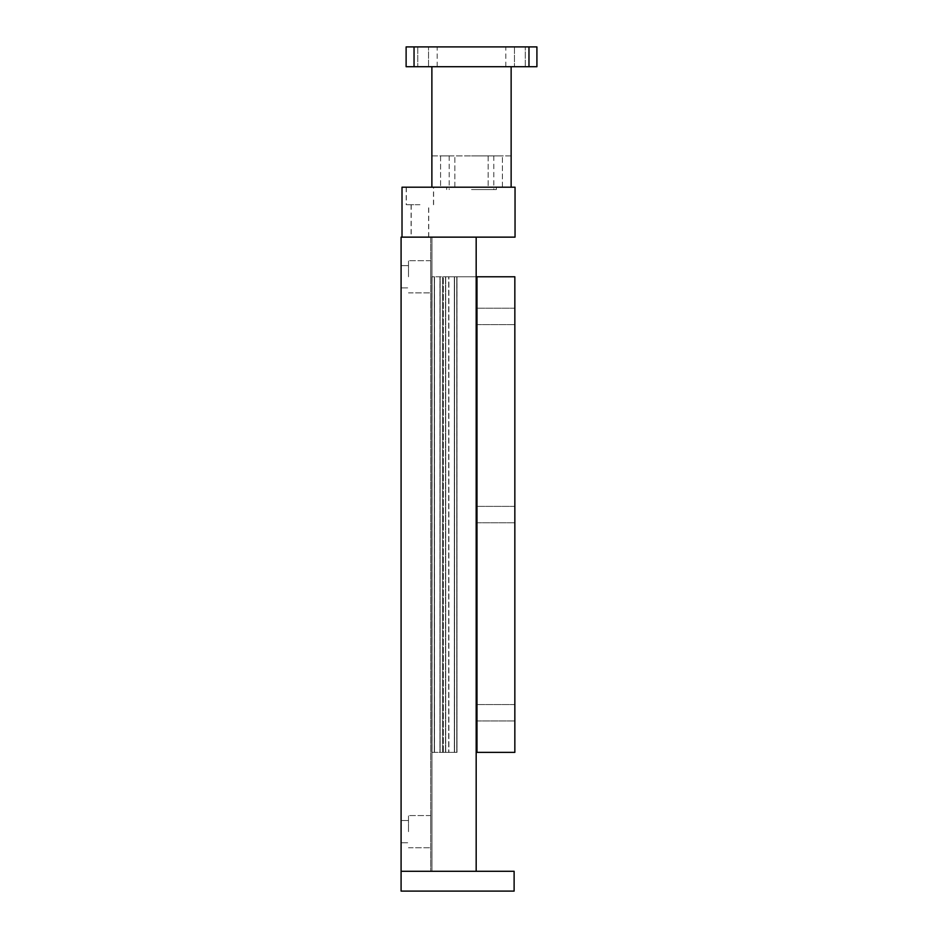 <?xml version="1.0" encoding="UTF-8"?>
<svg xmlns="http://www.w3.org/2000/svg" width="938" height="938" viewBox="0 0 938 938"><rect width="100%" height="100%" fill="white"/><g stroke="black" fill="none" stroke-linecap="round" stroke-linejoin="round"><path stroke-width="0.7" stroke-dasharray="4.69 3.52" d="M408.487 276.78L408.487 260.682L408.487 276.78M401.089 276.78L401.089 265.642L401.089 276.78M430.753 276.78L430.753 260.682L430.753 276.78M408.487 831.654L408.487 815.556L408.487 831.654M401.089 831.654L401.089 820.515L401.089 831.654M430.753 831.654L430.753 815.556L430.753 831.654M431.972 871.285L476.176 871.285L431.972 871.285L431.972 237.138L430.753 237.138L430.753 871.285L430.753 237.138L431.972 237.138L431.972 871.285L431.972 237.138L476.176 237.138L476.176 871.285L401.089 871.285L401.089 891.1L514.118 891.1L514.118 871.285L401.089 871.285L401.089 237.138L476.176 237.138L476.176 871.285L476.176 237.138L431.972 237.138L431.972 871.285M514.845 316.411L514.845 308.203L514.845 316.411M476.985 316.411L476.985 308.203L476.985 316.411M514.845 712.751L514.845 704.544L514.845 712.751M476.985 712.751L476.985 704.544L476.985 712.751M514.845 514.575L514.845 522.783L514.845 514.575M476.985 514.575L476.985 522.783L476.985 514.575M476.176 276.78L456.783 276.78L456.783 752.382L456.783 276.78L456.783 752.382L442.642 752.382L456.783 752.382L456.783 276.78L454.332 276.78L456.806 276.78L442.642 276.78L476.985 276.78L476.985 752.382L476.985 276.78L514.845 276.78L514.845 752.382L476.176 752.382M442.642 276.78L442.642 752.382L442.642 276.78M476.985 276.78L476.985 752.382M448.681 276.78L443.135 276.78L443.135 752.382L454.332 752.382L434.317 752.382L456.806 752.382L443.158 752.382L443.135 276.78L439.957 276.78L439.957 752.382L439.992 276.78L434.317 276.78L434.317 752.382L431.832 752.382L434.317 752.382L434.317 276.78L431.832 276.78L431.832 752.382L431.832 276.78L454.332 276.78L454.332 752.382L456.841 752.382L454.355 752.382L454.332 276.78L448.681 276.78L448.681 752.382M445.515 276.78L445.515 752.382L445.515 276.78M456.806 276.78L456.806 752.382L456.806 276.78M419.849 204.719L406.213 204.719L419.849 204.719M419.849 237.138L428.607 237.138L419.849 237.138M419.849 187.201L406.213 187.201L419.849 187.201M419.966 204.719L406.33 204.719L419.966 204.719M419.966 237.138L411.207 237.138L419.966 237.138M419.966 187.201L406.33 187.201L419.966 187.201M515.044 237.138L402.015 237.138L402.015 187.201L515.044 187.201L515.044 237.138M447.731 155.896L440.59 155.896L447.731 155.896M447.731 187.201L440.59 187.201L447.731 187.201M495.287 155.896L502.428 155.896L495.287 155.896M495.287 187.201L502.428 187.201L495.287 187.201M423.155 46.9L428.549 46.9L423.155 46.9M423.155 66.715L428.549 66.715L423.155 66.715M519.863 46.9L514.47 46.9L519.863 46.9M519.863 66.715L514.47 66.715L519.863 66.715M471.509 66.715L505.828 66.715L471.509 66.715M471.509 46.9L505.828 46.9L471.509 46.9M471.509 187.201L496.354 187.201L471.509 187.201M471.509 189.582L496.354 189.582L471.509 189.582M471.509 155.896L493.822 155.896L471.509 155.896M431.879 66.715L431.879 155.896L511.14 155.896L511.14 66.715L431.879 66.715L511.14 66.715L431.879 66.715L511.14 66.715L511.14 155.896L431.879 155.896L431.879 66.715L431.879 187.201L511.14 187.201L431.879 187.201M414.045 46.9L536.911 46.9L536.911 66.715L406.119 66.715L406.119 46.9L414.045 46.9L414.045 66.715M511.14 66.715L511.14 187.201M528.973 46.9L528.973 66.715M448.716 276.78L431.867 276.78L431.867 752.382L434.341 752.382L431.867 752.382L431.867 276.78L434.341 276.78L434.341 752.382L434.341 276.78L443.158 276.78L443.158 752.382L443.158 276.78L445.538 276.78L445.538 752.382L445.538 276.78L448.716 276.78L448.716 752.382M456.841 276.78L456.841 752.382L456.841 276.78M454.355 276.78L454.355 752.382L454.355 276.78M448.845 276.78L443.299 276.78L443.299 752.382L454.496 752.382L434.482 752.382L456.97 752.382L443.334 752.382L443.299 276.78L440.133 276.78L440.133 752.382L440.156 276.78L434.482 276.78L434.482 752.382L432.008 752.382L434.482 752.382L434.482 276.78L432.008 276.78L432.008 752.382L432.008 276.78L454.496 276.78L454.496 752.382L457.005 752.382L454.531 752.382L454.496 276.78L448.845 276.78L448.845 752.382M445.679 276.78L445.679 752.382L445.679 276.78M456.97 276.78L456.97 752.382L456.97 276.78L454.496 276.78L456.97 276.78L457.005 752.382L457.005 276.78L454.531 276.78L454.531 752.382L454.531 276.78L457.005 276.78M448.88 276.78L432.043 276.78L432.043 752.382L434.517 752.382L432.043 752.382L432.043 276.78L434.517 276.78L434.517 752.382L434.517 276.78L443.334 276.78L443.334 752.382L443.334 276.78L445.714 276.78L445.714 752.382L445.714 276.78L448.88 276.78L448.88 752.382M408.487 265.642L401.089 265.642L408.487 265.642M430.753 260.682L408.487 260.682L430.753 260.682M408.487 820.515L401.089 820.515L408.487 820.515M430.753 815.556L408.487 815.556L430.753 815.556M408.487 847.741L430.753 847.741L408.487 847.741M401.089 842.781L408.487 842.781L401.089 842.781M408.487 292.867L430.753 292.867L408.487 292.867M401.089 287.907L408.487 287.907L401.089 287.907M514.845 308.203L476.985 308.203L514.845 308.203M514.845 704.544L476.985 704.544L514.845 704.544M514.845 506.379L476.985 506.379L514.845 506.379M476.985 720.947L514.845 720.947L476.985 720.947M476.985 522.783L514.845 522.783L476.985 522.783M476.985 324.618L514.845 324.618L476.985 324.618M411.09 204.719L411.09 237.138M406.213 187.201L406.213 204.719M411.207 204.719L411.207 237.138M406.33 187.201L406.33 204.719M433.602 204.719L433.602 187.201M428.725 237.138L428.725 204.719M433.485 204.719L433.485 187.201M428.607 237.138L428.607 204.719M440.59 155.896L440.59 187.201L440.59 155.896M488.159 155.896L488.159 187.201L488.159 155.896M417.762 46.9L417.762 66.715L417.762 46.9M514.47 46.9L514.47 66.715L514.47 46.9M437.19 66.715L437.19 46.9M496.354 187.201L496.354 189.582M493.822 155.896L493.822 189.582M449.196 155.896L449.196 189.582M446.664 187.201L446.664 189.582M505.828 66.715L505.828 46.9M525.257 66.715L525.257 46.9L525.257 66.715M428.549 66.715L428.549 46.9L428.549 66.715M502.428 187.201L502.428 155.896L502.428 187.201M454.86 187.201L454.86 155.896L454.86 187.201"/><path stroke-width="1.41" d="M401.089 871.285L476.176 871.285L476.176 237.138L401.089 237.138L401.089 891.1L514.118 891.1L514.118 871.285L401.089 871.285M476.985 752.382L514.845 752.382L514.845 276.78L476.985 276.78L476.985 752.382L476.176 752.382M476.176 276.78L476.985 276.78M402.015 237.138L515.044 237.138L515.044 187.201L402.015 187.201L402.015 237.138M528.973 66.715L536.911 66.715L536.911 46.9L528.973 46.9L528.973 66.715L406.119 66.715L406.119 46.9L414.045 46.9L414.045 66.715M511.14 66.715L511.14 187.201M431.879 66.715L431.879 187.201M414.045 46.9L528.973 46.9"/></g></svg>
